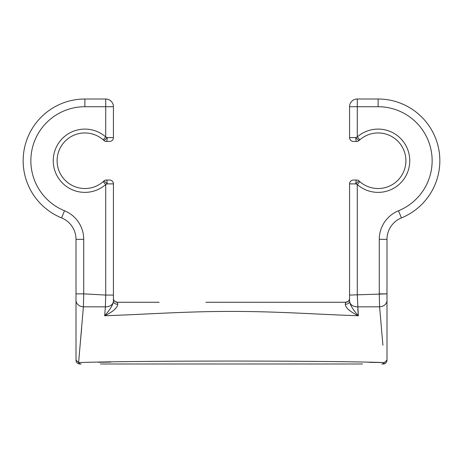 <?xml version="1.0" encoding="UTF-8"?>
<svg xmlns="http://www.w3.org/2000/svg" width="463" height="463" viewBox="0 0 463 463"><rect width="100%" height="100%" fill="white"/><g stroke="black" fill="none" stroke-linecap="round" stroke-linejoin="round"><path stroke-width="0.69" d="M109.575 180.032A3.86 3.86 0 0 1 113.435 183.886A3.86 3.86 0 0 0 109.575 180.032L106.449 180.032A3.86 3.86 0 0 0 103.816 181.068L103.18 181.646L103.816 181.068A3.86 0.538 47 0 1 107.179 183.886L113.435 183.886L113.435 300.973A7.715 5.886 0 0 1 105.373 306.853L105.72 295.076L113.435 295.076M103.18 181.646A27.78 27.78 0 0 1 64.808 179.939A27.78 27.78 0 0 1 64.808 141.533A27.78 27.78 0 0 1 103.18 139.832L105.72 136.926L107.179 137.586A3.86 0.729 -90 0 1 106.449 141.446A3.86 3.86 0 0 1 103.816 140.411A3.86 0.538 -47 0 0 107.179 137.586L113.435 137.586L113.435 106.722L113.435 137.586A3.86 3.86 0 0 1 109.575 141.446L106.449 141.446A3.86 3.86 0 0 1 103.816 140.411L103.18 139.832A27.78 27.78 0 0 0 64.808 141.533A27.78 27.78 0 0 0 64.808 179.939A27.78 27.78 0 0 0 103.18 181.646L105.72 184.546L107.179 183.886A3.86 0.729 90 0 0 106.449 180.032M113.435 299.723L113.435 299.121M113.435 298.739L113.435 298.415A3.86 3.86 0 0 0 117.295 302.264L114.836 301.378L114.066 300.516M362.529 363.993L100.471 363.993M106.021 363.993L356.979 363.993M78.588 362.564L78.612 362.57A3.86 3.293 -90 0 0 81.17 363.993L79.867 363.993A3.86 3.86 0 0 1 76.007 360.139L78.617 362.57C138.854 360.567 324.129 360.567 384.383 362.57L369.364 362.355M381.83 363.993L383.132 363.993L381.83 363.993A3.86 3.293 -90 0 0 384.383 362.57L386.993 360.139A3.86 3.86 -90 0 1 383.132 363.993A3.86 3.86 -90 0 0 386.993 360.139L386.993 300.348L386.993 360.139M353.078 363.993L109.922 363.993M98.422 362.286L110.796 362.089M84.885 106.722L84.885 99.007L105.72 99.007A7.715 7.715 0 0 1 113.435 106.722L84.885 106.722A54.015 54.015 0 0 0 64.502 210.763A30.865 30.865 0 0 1 83.728 239.348L83.728 293.86L105.72 295.076L105.72 184.546A31.64 31.64 0 0 1 62.019 182.607A31.64 31.64 0 0 1 62.019 138.865A31.64 31.64 0 0 1 105.72 136.926L105.72 99.007L84.885 99.007A61.735 61.735 0 0 0 61.591 217.911A23.15 23.15 0 0 1 76.007 239.348L76.007 360.139A3.86 3.86 90 0 0 79.867 363.993L81.17 363.993L79.867 363.993A3.86 3.86 90 0 1 76.007 360.139L76.007 340.924M76.007 293.86L83.728 293.86L83.398 306.819A7.715 6.476 180 0 1 76.007 300.348L76.007 319.03M81.638 328.226L80.03 346.006M105.107 310.216L105.008 311.443M104.91 312.67L104.887 312.976M349.565 137.586A3.86 3.86 0 0 0 353.425 141.446A3.86 3.86 0 0 1 349.565 137.586L349.565 106.722L349.565 137.586L355.821 137.586L357.28 136.926A31.64 31.64 0 0 1 400.981 138.865A31.64 31.64 0 0 1 400.981 182.607A31.64 31.64 0 0 1 357.28 184.546L357.28 295.076L358.339 315.743C317.936 314.452 279.195 311.425 231.5 311.402C183.799 311.425 145.081 314.452 104.661 315.743L113.435 315.425M205.879 302.264L345.705 302.264L348.164 301.378L345.705 302.264L345.248 304.197C345.595 307.86 349.959 311.709 358.339 315.743L357.795 308.995M353.425 141.446L356.551 141.446A3.86 0.729 90 0 1 355.821 137.586A3.86 0.538 47 0 0 359.184 140.411L359.82 139.832A27.78 27.78 0 0 1 398.192 141.533A27.78 27.78 0 0 1 398.192 179.939A27.78 27.78 0 0 1 359.82 181.646L357.28 184.546L355.821 183.886L349.565 183.886L349.565 300.973A7.715 5.886 180 0 0 357.627 306.853L379.602 306.819L379.776 309.099M382.907 345.288L379.602 306.819L379.272 293.86L386.993 293.86L386.993 300.348A7.715 6.476 180 0 1 379.602 306.819M359.82 139.832L357.28 136.926L357.28 106.722L378.115 106.722L378.115 99.007L357.28 99.007L357.28 106.722L349.565 106.722A7.715 7.715 0 0 1 357.28 99.007L378.115 99.007A61.735 61.735 0 0 1 401.409 217.911A23.15 23.15 0 0 0 386.993 239.348L386.993 293.86L349.565 295.076M117.162 302.258L159.139 302.264L117.295 302.264L117.752 304.197C117.405 307.86 113.041 311.709 104.661 315.743L105.373 306.853L83.398 306.819L78.617 362.57M349.565 299.121L349.565 298.739M349.565 298.409L349.565 298.409A3.86 3.86 -0 0 1 345.705 302.264A3.86 3.86 0 0 0 349.166 300.111M348.477 301.089L349.328 299.735A3.86 3.86 0 0 0 349.345 299.688M345.248 304.197A3.86 2.911 180 0 0 349.565 301.309L349.565 300.973L349.565 301.309C350.005 304.868 352.933 309.678 358.339 315.743M348.807 300.701L349.085 300.267M114.76 301.315L114.309 300.846M113.655 299.688A3.86 3.86 0 0 1 113.435 298.404L113.435 298.427M345.838 302.258L257.115 302.264M359.82 181.646L359.184 181.068L359.82 181.646M355.821 183.886A3.86 0.538 133 0 1 359.184 181.068A3.86 3.86 0 0 0 356.551 180.032A3.86 0.729 -90 0 0 355.821 183.886A3.86 0.538 -47 0 1 359.184 181.068A3.86 3.86 0 0 0 356.551 180.032L353.425 180.032A3.86 3.86 0 0 0 349.565 183.886M357.627 306.853A7.715 5.886 0 0 1 349.565 300.996M356.551 141.446A3.86 3.86 0 0 0 359.184 140.411A3.86 3.86 0 0 1 356.551 141.446A3.86 3.86 0 0 0 359.184 140.411M104.661 315.743C110.067 309.678 112.995 304.868 113.435 301.309A3.86 2.911 0 0 0 117.752 304.197M76.007 300.348A7.715 6.476 180 0 0 83.386 306.819M378.115 106.722A54.015 54.015 0 0 1 398.498 210.763A30.865 30.865 0 0 0 379.272 239.348L379.272 293.86M398.498 210.763L401.409 217.911A23.15 23.15 0 0 0 386.993 239.348L379.272 239.348M83.728 239.348L76.007 239.348M64.502 210.763L61.591 217.911M348.703 300.84L349.154 300.134M113.672 299.74L113.834 300.111"/></g></svg>
